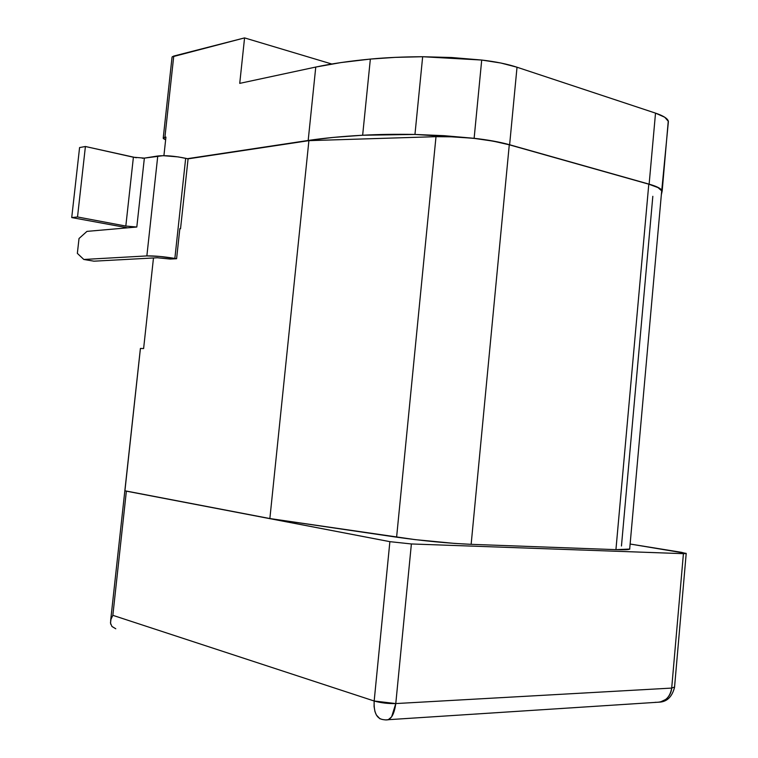 <?xml version="1.0" encoding="UTF-8"?>
<svg xmlns="http://www.w3.org/2000/svg" width="758" height="758" viewBox="0 0 758 758"><rect width="100%" height="100%" fill="white"/><g stroke="black" fill="none" stroke-linecap="round" stroke-linejoin="round"><path stroke-width="1.14" d="M661.829 190.978L658.029 187.605L648.791 184.185L509.281 144.797L493.193 141.149L474.195 138.392L454.402 136.847L436.002 136.677L308.904 140.647L188.079 158.848L180.537 228.764L179.845 228.632L176.595 258.724L174.861 258.421L185.672 158.299C174.529 156.006 165.225 155.238 157.768 155.996L146.863 255.92L83.825 259.473L77.354 253.371L79.022 238.505L86.962 231.379L136.81 227.021L125.819 226.064L77.515 216.968L71.726 217.574L127.628 227.826L71.726 217.574L79.581 147.554L71.726 217.574L77.515 216.968L85.408 146.502L133.399 157.219L144.361 158.119L157.768 155.996L146.863 255.92C154.281 255.749 163.614 256.583 174.861 258.421L185.672 158.299L187.397 158.687L308.184 140.467L333.293 137.416L362.646 135.237L414.958 134.45L444.074 135.682L474.129 138.307L493.344 141.073L509.622 144.75L649.132 184.156L658.437 187.614L662.179 191.025L661.346 194.749L668.404 121.422L664.738 117.234L655.518 113.132L517.022 67.225L500.849 63.018L481.709 60.043L451.73 57.523L422.661 56.727L395.278 57.371L370.349 59.077L340.948 62.573L315.764 67.055L239.736 83.371L244.569 37.9L172.151 56.878L173.753 56.064L164.912 137.255L173.753 56.064L244.569 37.9L331.796 64.013L244.569 37.9L239.736 83.371L315.764 67.055L308.184 140.467L315.764 67.055C331.161 63.738 349.362 61.076 370.349 59.077L362.646 135.237L370.349 59.077C386.163 57.58 403.597 56.803 422.661 56.727L414.958 134.45L422.661 56.727L481.709 60.043L474.129 138.307L481.709 60.043C495.448 61.625 507.216 64.023 517.022 67.225L509.622 144.75L517.022 67.225L655.518 113.132L649.132 184.156L655.518 113.132C663.023 115.671 667.267 118.267 668.272 120.939L662.179 191.025L668.272 120.939M629.822 549.067L615.932 549.645L471.144 544.329L454.535 543.41L415.071 539.62L269.867 518.548L124.918 490.786L389.877 541.657L411.386 543.96L395.78 703.566L411.386 543.96L683.422 553.662L671.692 688.084L683.422 553.662L686.18 553.378L630.125 544.026L681.338 552.298L686.198 553.558L683.422 553.662L411.386 543.96L389.877 541.657L374.168 701.008L112.847 615.325L374.168 701.008L389.877 541.657L126.368 491.156L112.847 615.325L110.962 619.343L112.847 615.325L126.368 491.156L124.918 490.786L140.429 348.434L143.613 348.566L153.476 257.966L143.613 348.566L140.429 348.434L124.918 490.786L269.867 518.548L308.904 140.647L187.397 158.687L308.184 140.467C323.524 138.145 341.678 136.402 362.646 135.237C378.441 134.374 395.875 134.109 414.958 134.45L474.129 138.307C487.906 139.851 499.74 141.992 509.622 144.75L649.132 184.156C656.684 186.335 660.995 188.486 662.047 190.637M668.092 124.881L668.404 121.422L668.092 124.881M140.391 348.566L110.63 620.726M110.744 624.251L110.488 622.005M110.962 619.343L110.526 623.152L111.947 626.487L115.775 628.77L111.909 626.43M165.642 139.785L163.207 138.259L165.936 137.075L163.917 155.674L165.936 137.075L163.33 137.852L163.538 138.723L165.642 139.785M388.484 719.683L660.161 702.088L665.799 699.416C669.333 696.422 671.304 692.641 671.692 688.084L674.554 687.042L671.692 688.084L395.78 703.566L671.692 688.084C669.977 697.862 664.444 702.609 655.092 702.315M379.976 718.821L376.385 715.031L374.954 711.563L374.073 706.465L374.168 701.008L395.78 703.566C388.049 703.756 380.848 702.893 374.168 701.008C373.656 712.728 376.802 718.954 383.595 719.674L385.301 719.892C390.654 720.564 394.141 715.126 395.78 703.566L391.621 716.85L388.191 719.806L385.291 719.892M652.827 196.303L621.456 545.997M661.535 192.646L661.706 190.665C660.654 188.515 656.352 186.364 648.791 184.185L615.932 549.645C623.777 549.92 628.354 549.758 629.671 549.152L629.727 548.451M471.144 544.329L615.932 549.645L648.791 184.185L509.281 144.797L471.144 544.329L509.281 144.797C486.911 138.998 462.484 136.288 436.002 136.677L396.605 537.176C423.106 540.909 447.95 543.297 471.144 544.329M269.867 518.548L396.605 537.176L436.002 136.677L308.904 140.647L269.867 518.548M136.355 157.759L85.408 146.502L79.581 147.554L85.408 146.502L77.515 216.968L125.819 226.064L133.399 157.219L125.819 226.064L136.81 227.021L86.962 231.379L79.022 238.505L77.354 253.371L83.825 259.473L93.935 261.178L157.351 257.758L170.209 259.056L176.595 258.724L159.407 256.412L146.863 255.92L83.825 259.473L93.935 261.178L157.351 257.758L170.209 259.056L176.595 258.724L179.845 228.632L180.537 228.764L188.079 158.848L178.263 156.915L163.112 155.665L144.361 158.119L136.81 227.021L144.361 158.119L142.267 158.251M172.019 57.4L163.235 137.994M686.198 553.558L674.525 687.43C672.128 696.564 667.296 701.463 660.029 702.116M661.706 190.665L629.671 549.152"/></g></svg>

